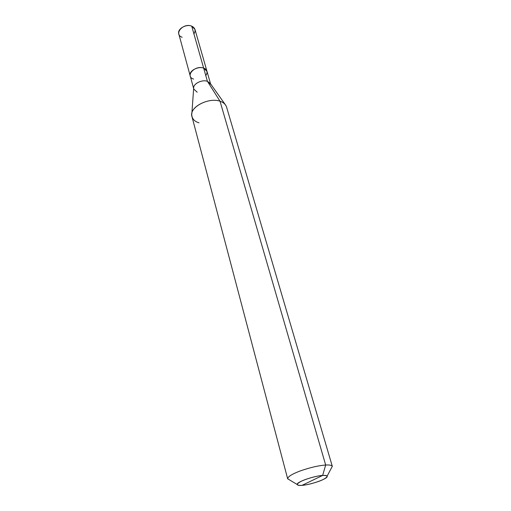 <?xml version="1.0" encoding="UTF-8"?>
<svg xmlns="http://www.w3.org/2000/svg" width="511" height="511" viewBox="0 0 511 511"><rect width="100%" height="100%" fill="white"/><g stroke="black" fill="none" stroke-linecap="round" stroke-linejoin="round"><path stroke-width="0.77" d="M190.201 75.896L178.799 33.918C176.991 28.955 186.183 23.749 191.708 26.144L203.659 68.116C205.416 68.723 206.533 69.822 207.006 71.425L203.659 68.116C198.006 65.887 188.425 71.112 190.201 75.896L190.264 76.094C188.195 71.278 197.891 65.849 203.659 68.116L191.708 26.144C183.187 22.51 173.274 34.269 182.152 37.271M193.918 33.892C195.969 30.494 195.234 27.913 191.708 26.144L194.959 29.402L210.551 83.798M322.633 475.434C328.337 475.339 328.42 476.744 322.895 479.65C318.104 482.071 307.06 485.092 301.988 485.373L322.633 475.434C313.901 475.92 295.971 482.199 297.204 484.517C297.536 485.335 299.133 485.616 301.988 485.373C296.112 485.584 295.85 484.224 301.203 481.292C305.98 478.813 317.58 475.645 322.633 475.434L301.988 485.373C311.001 484.754 328.72 478.494 327.104 476.175C326.65 475.492 325.162 475.243 322.633 475.434L325.673 465.029C318.64 465.534 310.203 467.488 300.366 470.899C292.081 474.01 287.846 476.654 287.667 478.826L289.756 480.033L287.648 478.769C287.942 476.584 292.222 473.946 300.494 470.848C310.298 467.469 318.692 465.527 325.673 465.029L322.633 475.434M193.637 88.518L190.207 75.896C188.431 71.112 198.006 65.893 203.659 68.116C194.94 64.75 184.509 76.343 193.605 79.084M205.786 75.59C207.964 72.262 207.255 69.771 203.659 68.116L207.415 81.313C201.724 79.141 192.027 84.366 193.79 89.086L197.201 92.216M191.849 113.768L193.663 88.154C193.088 83.689 202.235 79.294 207.415 81.313L220.03 101.229C209.491 97.282 190.488 106.301 191.759 115.039C192.187 118.954 194.589 121.548 198.977 122.825M287.667 478.826L191.983 116.7C188.495 107.566 208.52 97.02 220.03 101.229L325.673 465.029L220.03 101.229L207.415 81.313L203.659 68.116L206.949 71.221M210.717 84.36L207.415 81.313L210.34 83.497L225.166 104.468M225.894 105.502C224.604 103.484 222.649 102.059 220.03 101.229C223.371 102.289 225.549 104.225 226.565 107.042L332.316 466.358C331.741 465.227 329.525 464.786 325.673 465.029C329.454 464.793 331.665 465.214 332.297 466.307L331.154 468.478L332.316 466.358M287.648 478.769L297.204 484.517M332.297 466.307L327.104 476.175"/></g></svg>
